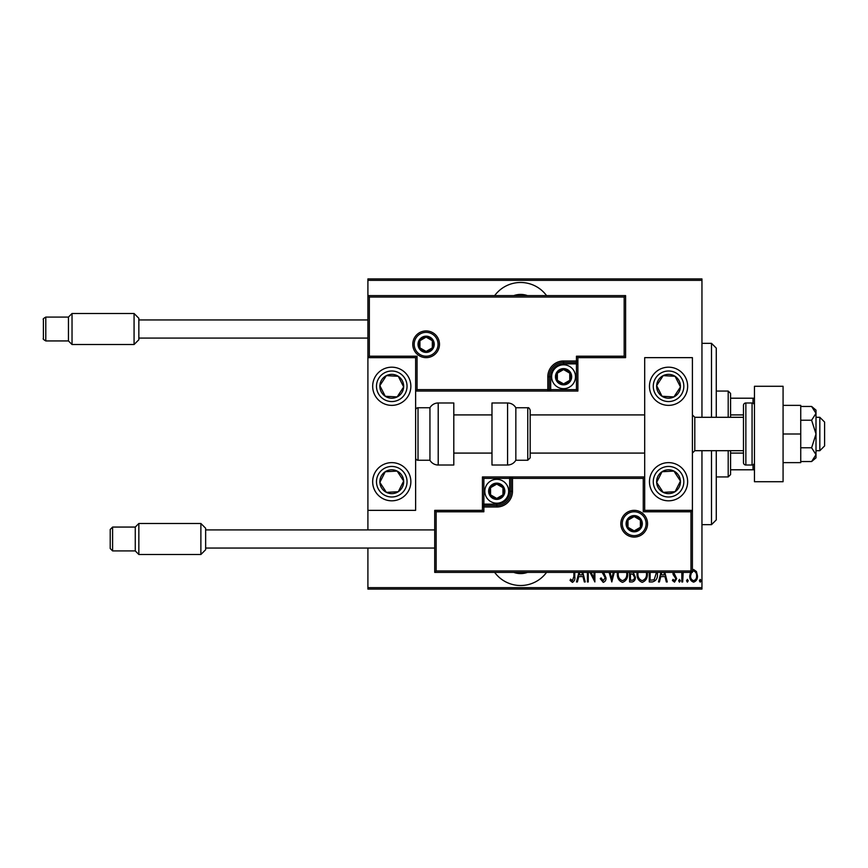 <?xml version="1.0" encoding="UTF-8"?>
<svg xmlns="http://www.w3.org/2000/svg" width="868" height="868" viewBox="0 0 868 868"><rect width="100%" height="100%" fill="white"/><g stroke="black" fill="none" stroke-linecap="round" stroke-linejoin="round"><path stroke-width="1.3" d="M546.558 295.608A32.214 32.214 0 0 0 494.662 295.608M494.662 572.392A32.214 32.214 0 0 0 546.558 572.392M527.473 572.392A20.279 20.279 0 0 1 513.758 572.392M513.758 295.608A20.279 20.279 0 0 1 527.473 295.608M692.414 569.799L693.608 569.516L696.44 571.524L697.46 575.864C697.644 579.075 696.353 581.169 693.608 582.146C690.852 581.169 689.572 579.075 689.745 575.864L690.776 571.535M683.181 572.392L682.682 581.94L681.825 581.94L681.825 572.392M673.709 572.392L676.693 578.62L674.523 582.146L672.407 580.497L672.993 579.368L674.501 580.649L675.836 578.685L673.167 574.594L672.841 572.392M657.369 572.392L657.412 573.791C657.825 578.186 656.132 580.909 652.356 581.94L649.275 581.94L649.275 572.392M633.803 572.392L633.401 572.923L635.365 577.198C635.495 579.715 634.454 581.3 632.23 581.94L629.582 581.94L629.582 572.392M614.251 572.392L611.81 581.94L609.141 572.392M610.074 572.392L611.701 578.717L613.318 572.392M588.254 572.392L588.254 581.94L587.397 581.94L587.397 572.392M591.086 572.392L594.027 578.403L594.027 572.392M594.884 572.392L594.884 581.94L590.012 572.392M574.757 572.392L574.757 576.515C575.267 579.249 574.486 581.191 572.446 582.363L570.048 580.442L570.569 579.151L572.511 580.649L573.9 576.341L573.9 572.392M701.952 587.658L701.952 589.09L367.902 589.09L367.902 587.658L701.952 587.658L701.952 450.698M701.952 417.302L701.952 280.342L367.902 280.342L367.902 278.91L701.952 278.91L701.952 280.342M367.902 587.658L367.902 548.055M367.902 529.925L367.902 510.351L415.631 510.351L415.631 357.649L367.902 357.649L367.902 510.351M369.334 297.04L367.902 295.608L625.6 295.608L625.6 357.649L624.168 356.216L624.168 297.04L369.334 297.04L369.334 356.216L367.902 357.649L367.902 280.342M582.808 572.392L585.249 581.94L584.316 581.94L582.949 576.58L578.782 576.58L577.404 581.94L576.471 581.94L578.923 572.392M603.661 572.392L606.027 577.849C606.135 580.139 605.202 581.647 603.227 582.363L600.244 578.717L601.079 577.871L603.238 580.649L605.17 577.817L602.164 572.392M627.607 572.392L627.651 573.574C627.933 577.958 626.229 580.887 622.53 582.363C618.819 580.931 617.105 578.023 617.376 573.661L617.419 572.392M647.311 572.392L647.354 573.574C647.636 577.958 645.933 580.887 642.233 582.363C638.522 580.931 636.797 578.023 637.069 573.661L637.123 572.392M664.823 572.392L667.264 581.94L666.331 581.94L664.964 576.58L660.787 576.58L659.42 581.94L658.486 581.94L660.939 572.392M678.613 580.757L679.47 579.368L680.328 580.757L679.47 582.146L678.613 580.757M686.534 580.757L687.391 579.368L688.248 580.757L687.391 582.146L686.534 580.757M699.391 580.757L700.248 579.368L701.094 580.757L700.248 582.146L699.391 580.757M579.857 572.392L579.216 574.866L582.504 574.866L581.875 572.392M618.287 572.392L618.233 573.65C618.027 577.198 619.448 579.531 622.497 580.649C625.589 579.531 627.021 577.166 626.794 573.574L626.739 572.392M631.003 574.008L630.439 574.008L630.439 580.225L631.698 580.225C633.564 580.149 634.497 579.14 634.508 577.198L632.815 574.215L631.003 574.008M637.991 572.392L637.926 573.65C637.73 577.198 639.152 579.531 642.19 580.649C645.282 579.531 646.725 577.166 646.497 573.574L646.443 572.392M650.132 572.392L650.132 580.225L654.146 579.802L656.49 572.392M661.861 572.392L661.232 574.866L664.519 574.866L663.89 572.392M691.514 572.392L690.602 575.875C690.472 578.327 691.481 579.922 693.608 580.649C695.735 579.922 696.733 578.327 696.603 575.875C696.722 573.412 695.724 571.795 693.608 571.014L692.414 571.404M711.5 417.302L711.5 343.327L716.274 348.101L716.274 417.302M716.274 450.698L716.274 519.899L711.5 524.673L711.5 450.698M711.5 343.327L701.952 343.327M711.5 524.673L701.952 524.673M728.198 417.302L728.198 391.056L730.585 393.432L730.585 417.302M730.585 450.698L730.585 474.568L728.198 476.944L728.198 450.698M728.198 391.056L716.274 391.056M728.198 476.944L716.274 476.944M730.585 398.206L754.455 398.206M730.585 414.915L743.475 414.915M730.585 453.085L743.475 453.085M754.455 469.794L753.023 469.794L753.023 464.825M730.585 469.794L753.023 469.794M753.023 403.175L753.023 398.206M668.555 500.814A19.085 19.085 0 0 1 649.459 481.718A19.085 19.085 0 0 1 668.555 462.633A19.085 19.085 0 0 1 687.64 481.718A19.085 19.085 0 0 1 668.555 500.814M668.555 367.186A19.085 19.085 0 0 0 649.459 386.282A19.085 19.085 0 0 0 668.555 405.367A19.085 19.085 0 0 0 687.64 386.282A19.085 19.085 0 0 0 652.573 375.833A19.085 19.085 0 0 0 658.107 402.264A19.085 19.085 0 0 1 652.573 375.833M644.685 510.351L644.685 357.649L692.414 357.649L692.414 510.351L644.685 510.351L643.253 511.784L643.253 478.376L644.685 476.944L509.635 476.944L509.635 478.376L483.867 478.376L483.867 504.145L496.756 504.145A12.89 12.89 0 0 0 509.635 491.266L509.635 478.376L511.068 478.376A1.432 1.432 0 0 1 512.5 476.944L512.5 491.266A15.743 15.743 0 0 1 496.756 507.01L483.867 507.01L483.867 511.784L436.148 511.784L436.148 570.96L434.716 572.392L434.716 510.351L482.434 510.351L482.434 507.01L483.867 507.01L483.867 505.577L496.756 505.577A14.311 14.311 0 0 0 511.068 491.266L511.068 478.376L643.253 478.376M391.772 367.186A19.085 19.085 0 0 1 410.857 386.282A19.085 19.085 0 0 1 391.772 405.367A19.085 19.085 0 0 1 372.676 386.282A19.085 19.085 0 0 1 391.772 367.186M391.772 500.814A19.085 19.085 0 0 0 410.857 481.718A19.085 19.085 0 0 0 391.772 462.633A19.085 19.085 0 0 0 372.676 481.718A19.085 19.085 0 0 0 391.772 500.814A19.085 19.085 0 0 1 381.323 465.736A19.085 19.085 0 0 0 375.79 492.167M819.826 417.302L824.6 422.065L824.6 445.935L819.826 450.698L819.826 417.302L816.007 417.302M694.801 450.698L743.475 450.698L743.475 462.633L743.475 405.367L743.475 417.302L694.801 417.302L694.801 450.698L692.414 453.085M438.058 344.281A11.935 11.935 0 0 0 426.123 332.357A11.935 11.935 0 0 0 414.199 344.281A11.935 11.935 0 0 0 426.123 356.216A11.935 11.935 0 0 0 438.058 344.281A11.935 11.935 0 0 1 426.123 356.216A11.935 11.935 0 0 1 414.199 344.281M625.6 357.649L577.882 357.649L577.882 360.99L576.45 360.99L576.45 356.216L624.168 356.216M563.56 363.855L563.56 362.423L576.45 362.423A1.432 1.432 0 0 0 577.882 360.99L577.882 391.056L550.681 391.056L550.681 389.624L576.45 389.624L576.45 363.855L563.56 363.855A12.89 12.89 0 0 0 550.681 376.734L550.681 389.624L549.249 389.624A1.432 1.432 0 0 1 547.816 391.056L550.681 391.056M550.681 376.734L549.249 376.734A14.311 14.311 0 0 1 563.56 362.423A14.311 14.311 0 0 0 549.249 376.734L549.249 389.624L547.816 389.624L547.816 391.056L415.631 391.056L417.063 389.624L547.816 389.624L547.816 376.734A15.743 15.743 0 0 1 563.56 360.99L576.45 360.99L576.45 362.423A1.432 1.432 0 0 0 577.882 360.99M624.168 297.04L625.6 295.608M577.882 357.649L576.45 356.216M369.334 356.216L417.063 356.216L415.631 357.649M577.882 391.056L576.45 389.624M622.258 523.719A11.935 11.935 0 0 0 634.193 535.643A11.935 11.935 0 0 0 646.117 523.719A11.935 11.935 0 0 0 634.193 511.784A11.935 11.935 0 0 0 622.258 523.719A11.935 11.935 0 0 1 634.193 511.784A11.935 11.935 0 0 1 646.117 523.719M436.148 570.96L690.982 570.96L690.982 511.784L692.414 510.351L692.414 572.392L434.716 572.392M482.434 507.01A1.432 1.432 0 0 1 483.867 505.577A1.432 1.432 0 0 0 482.434 507.01L482.434 476.944L509.635 476.944M434.716 510.351L436.148 511.784M482.434 510.351L483.867 511.784M690.982 570.96L692.414 572.392M482.434 476.944L483.867 478.376M489.595 491.266A7.161 7.161 0 0 0 502.952 494.847A7.161 7.161 0 0 0 496.756 484.105A7.161 7.161 0 0 0 489.595 491.266M490.55 491.266L490.55 494.847L496.756 498.427L502.952 494.847L502.952 487.686L496.756 484.105L490.55 487.686L490.55 491.266M508.681 491.266A11.935 11.935 0 0 1 496.756 503.201A11.935 11.935 0 0 1 484.821 491.266A11.935 11.935 0 0 1 496.756 479.331A11.935 11.935 0 0 1 508.681 491.266A11.935 11.935 0 0 0 496.756 479.331A11.935 11.935 0 0 0 484.821 491.266M502.952 494.847L502.952 487.686L496.756 484.105M490.55 487.686L490.55 494.847M556.41 376.734A7.161 7.161 0 0 0 569.766 380.314A7.161 7.161 0 0 0 563.56 369.573A7.161 7.161 0 0 0 556.41 376.734M557.365 376.734L557.365 380.314L563.56 383.895L569.766 380.314L569.766 373.153L563.56 369.573L557.365 373.153L557.365 376.734M575.495 376.734A11.935 11.935 0 0 1 563.56 388.669A11.935 11.935 0 0 1 551.636 376.734A11.935 11.935 0 0 1 563.56 364.799A11.935 11.935 0 0 1 575.495 376.734A11.935 11.935 0 0 0 563.56 364.799A11.935 11.935 0 0 0 551.636 376.734M569.766 380.314L569.766 373.153L563.56 369.573M557.365 373.153L557.365 380.314M418.973 344.281A7.161 7.161 0 0 0 432.329 347.862A7.161 7.161 0 0 0 426.123 337.12A7.161 7.161 0 0 0 418.973 344.281M419.928 344.281L419.928 347.862L426.123 351.442L432.329 347.862L432.329 340.701L426.123 337.12L419.928 340.701L419.928 344.281M432.329 347.862L432.329 340.701L426.123 337.12M419.928 340.701L419.928 347.862M627.032 523.719A7.161 7.161 0 0 0 640.389 527.299A7.161 7.161 0 0 0 634.193 516.558A7.161 7.161 0 0 0 627.032 523.719M627.987 523.719L627.987 527.299L634.193 530.88L640.389 527.299L640.389 520.138L634.193 516.558L627.987 520.138L627.987 523.719M640.389 527.299L640.389 520.138L634.193 516.558M627.987 520.138L627.987 527.299M678.537 392.803A11.935 11.935 0 0 0 663.163 375.638A11.935 11.935 0 0 0 662.024 396.264A11.935 11.935 0 0 0 678.537 392.803M677.203 391.935L680.458 386.933L675.076 376.289L663.163 375.638L656.642 385.62L662.024 396.264L673.937 396.926L677.203 391.935M678.993 370.3A19.085 19.085 0 0 1 668.555 405.367A19.085 19.085 0 0 0 684.526 396.719M680.458 386.933L675.076 376.289L663.163 375.638L656.642 385.62L662.024 396.264L673.937 396.926L680.458 386.933M401.754 392.803A11.935 11.935 0 0 0 386.379 375.638A11.935 11.935 0 0 0 385.24 396.264A11.935 11.935 0 0 0 401.754 392.803M400.419 391.935L403.674 386.933L398.293 376.289L386.379 375.638L379.858 385.62L385.24 396.264L397.153 396.926L400.419 391.935M403.674 386.933L398.293 376.289L386.379 375.638L379.858 385.62L385.24 396.264L397.153 396.926L403.674 386.933M381.779 488.25A11.935 11.935 0 0 0 403.674 481.067A11.935 11.935 0 0 0 385.24 471.736A11.935 11.935 0 0 0 381.779 488.25M383.113 487.371L386.379 492.362L398.293 491.711L403.674 481.067L397.153 471.074L385.24 471.736L379.858 482.38L383.113 487.371M407.743 471.281A19.085 19.085 0 0 0 391.772 462.633A19.085 19.085 0 0 1 402.209 497.7M386.379 492.362L398.293 491.711L403.674 481.067L397.153 471.074L385.24 471.736L379.858 482.38L386.379 492.362M658.562 488.25A11.935 11.935 0 0 0 680.458 481.067A11.935 11.935 0 0 0 662.024 471.736A11.935 11.935 0 0 0 658.562 488.25M659.897 487.371L663.163 492.362L675.076 491.711L680.458 481.067L673.937 471.074L662.024 471.736L656.642 482.38L659.897 487.371M663.163 492.362L675.076 491.711L680.458 481.067L673.937 471.074L662.024 471.736L656.642 482.38L663.163 492.362M438.21 402.98A9.548 9.548 0 0 0 429.942 407.754L429.942 460.246A9.548 9.548 0 0 0 438.21 465.02L453.801 465.02L453.801 402.98L438.21 402.98L438.21 465.02M429.942 407.754L418.018 407.754A2.387 2.387 0 0 0 415.631 410.141M418.018 407.754L418.018 460.246A2.387 2.387 0 0 1 415.631 457.859M418.018 460.246L429.942 460.246M507.574 402.98L491.982 402.98L491.982 465.02L507.574 465.02L507.574 402.98C511.187 403.099 513.932 404.694 515.842 407.754L515.842 460.246L527.777 460.246L527.777 407.754C528.623 407.417 529.415 408.21 530.164 410.141L530.164 457.859L527.777 460.246M530.164 442.062L530.164 453.085L644.685 453.085M205.651 528.254L205.651 549.726L200.877 554.5L200.877 523.48L205.651 528.254M112.601 550.92L110.214 548.533L110.214 529.447L112.601 527.06L112.601 550.92L135.267 550.92L135.267 527.06L138.847 523.48L138.847 554.5L200.877 554.5M138.847 318.274L138.847 339.746L134.073 344.52L134.073 313.5L138.847 318.274M45.787 340.94C43.498 339.594 42.695 338.791 43.4 338.553L43.4 319.467C42.695 319.229 43.498 318.437 45.787 317.08L45.787 340.94L68.453 340.94L68.453 317.08L72.033 313.5L72.033 344.52L134.073 344.52M783.077 386.282L783.077 481.718L754.455 481.718L754.455 386.282L783.077 386.282M743.475 462.633A2.387 2.387 0 0 0 745.862 465.02L752.068 465.02A2.387 2.387 0 0 0 754.455 462.633M752.068 465.02L752.068 402.98A2.387 2.387 0 0 1 754.455 405.367M743.475 405.367A2.387 2.387 0 0 1 745.862 402.98L745.862 465.02M752.068 402.98L745.862 402.98M811.613 420.221L816.007 434L816.007 413.331L811.613 406.452L816.007 410.141L816.007 413.331L811.613 420.221L800.741 420.221M811.613 406.452L800.741 406.452M811.613 447.779L816.007 454.669L816.007 434L811.613 447.779L800.741 447.779M811.613 461.548L816.007 457.859L816.007 454.669L811.613 461.548L800.741 461.548M783.077 434L800.741 434L800.741 405.367L783.077 405.367M800.741 434L800.741 462.633L783.077 462.633M412.767 344.281A13.367 13.367 0 0 1 426.123 330.925A13.367 13.367 0 0 1 439.49 344.281A13.367 13.367 0 0 1 426.123 357.649A13.367 13.367 0 0 1 412.767 344.281M417.063 356.216L417.063 389.624M576.45 362.423L576.45 363.855L577.882 363.855M563.56 362.423L563.56 360.99M549.249 376.734L547.816 376.734M647.55 523.719A13.367 13.367 0 0 1 634.193 537.075A13.367 13.367 0 0 1 620.826 523.719A13.367 13.367 0 0 1 634.193 510.351A13.367 13.367 0 0 1 647.55 523.719M690.982 511.784L643.253 511.784M496.756 504.145L496.756 505.577A14.311 14.311 0 0 0 511.068 491.266L512.5 491.266M483.867 505.577L483.867 504.145L482.434 504.145M496.756 505.577L496.756 507.01M509.635 491.266L511.068 491.266M488.641 491.266A8.116 8.116 0 0 0 496.756 499.382A8.116 8.116 0 0 0 504.861 491.266A8.116 8.116 0 0 0 496.756 483.151A8.116 8.116 0 0 0 488.641 491.266M555.455 376.734A8.116 8.116 0 0 0 563.56 384.849A8.116 8.116 0 0 0 571.676 376.734A8.116 8.116 0 0 0 563.56 368.618A8.116 8.116 0 0 0 555.455 376.734M418.018 344.281A8.116 8.116 0 0 0 426.123 352.397A8.116 8.116 0 0 0 434.239 344.281A8.116 8.116 0 0 0 426.123 336.176A8.116 8.116 0 0 0 418.018 344.281M626.078 523.719A8.116 8.116 0 0 0 634.193 531.824A8.116 8.116 0 0 0 642.309 523.719A8.116 8.116 0 0 0 634.193 515.603A8.116 8.116 0 0 0 626.078 523.719M681.337 394.636A15.266 15.266 0 0 0 676.899 373.49A15.266 15.266 0 0 0 655.763 377.927A15.266 15.266 0 0 0 660.201 399.063A15.266 15.266 0 0 0 681.337 394.636M404.553 394.636A15.266 15.266 0 0 0 400.115 373.49A15.266 15.266 0 0 0 378.98 377.927A15.266 15.266 0 0 0 383.417 399.063A15.266 15.266 0 0 0 404.553 394.636M378.98 490.073A15.266 15.266 0 0 0 400.115 494.51A15.266 15.266 0 0 0 404.553 473.364A15.266 15.266 0 0 0 383.417 468.937A15.266 15.266 0 0 0 378.98 490.073M655.763 490.073A15.266 15.266 0 0 0 676.899 494.51A15.266 15.266 0 0 0 681.337 473.364A15.266 15.266 0 0 0 660.201 468.937A15.266 15.266 0 0 0 655.763 490.073M694.801 417.302L692.414 414.915M453.801 414.915L491.982 414.915M530.164 414.915L644.685 414.915M453.801 453.085L491.982 453.085M819.826 450.698L816.007 450.698M527.777 407.754L515.842 407.754M507.574 465.02C511.176 464.901 513.932 463.306 515.842 460.246M112.601 527.06L135.267 527.06M138.847 523.48L200.877 523.48M205.651 529.925L434.716 529.925M205.651 548.055L434.716 548.055M135.267 550.92L138.847 554.5M45.787 317.08L68.453 317.08M72.033 313.5L134.073 313.5M138.847 319.945L367.902 319.945M138.847 338.075L367.902 338.075M68.453 340.94L72.033 344.52"/></g></svg>
